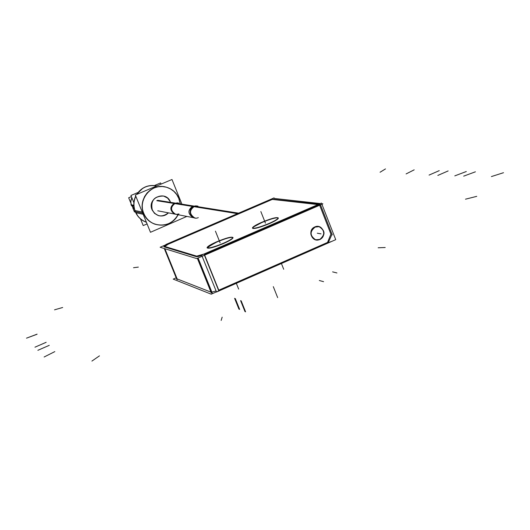 <?xml version="1.0" encoding="UTF-8"?>
<svg xmlns="http://www.w3.org/2000/svg" width="530" height="530" viewBox="0 0 530 530"><rect width="100%" height="100%" fill="white"/><g stroke="black" fill="none" stroke-linecap="round" stroke-linejoin="round"><path stroke-width="0.79" d="M178.782 198.412L180.048 203.275L178.782 198.412C176.093 192.238 171.501 188.388 165.029 186.865C150.838 183.34 137.462 199.856 143.617 213.378C145.876 218.632 149.645 222.242 154.926 224.197C164.896 226.807 172.601 223.64 178.047 214.716C171.515 229.046 148.95 228.251 143.617 213.378L142.438 209.211L142.206 204.865L142.928 200.578L144.577 196.55L147.055 192.993L150.248 190.091L153.992 187.978L158.092 186.772L162.346 186.52L166.546 187.242L170.468 188.899L173.926 191.396L176.742 194.623L178.782 198.412M170.315 201.751L167.593 198.068L163.531 196.02C154.329 195.961 150.5 200.552 152.044 209.794L154.515 213.378L158.251 215.551C162.114 216.584 165.493 215.683 168.374 212.848C161.842 217.744 156.396 216.724 152.044 209.794C146.784 198.114 165.711 189.826 170.315 201.751M156.178 185.871C148.029 184.645 141.57 187.481 136.806 194.384C141.715 187.315 148.34 184.519 156.668 185.977M146.201 222.11L146.353 222.149C141.219 220.242 137.555 216.737 135.362 211.636C133.361 206.448 133.514 201.307 135.806 196.226C133.514 201.307 133.361 206.448 135.362 211.636L142.709 213.186M131.367 205.282L134.362 209.025L131.016 204.229L130.811 200.91L131.877 197.756L130.811 200.91L131.016 204.229L131.367 205.282L133.845 205.759M216.094 290.95L211.861 292.11L216.094 290.95M218.771 290.188L327.54 242.435L330.912 234.101L319.656 205.249L330.912 234.101L327.54 242.435L218.771 290.188M177.146 278.912L211 292.149L177.146 278.912L164.89 248.722L177.146 278.912M252.538 228.165C254.009 229.126 259.521 227.661 269.061 223.773C274.911 221.169 278.005 219.301 278.356 218.168M278.283 217.969C278.535 218.969 275.467 220.904 269.061 223.773L257.931 227.761L253.015 228.523L252.552 228.238L253.552 226.939L261.873 222.527C270.585 218.936 276.05 217.413 278.263 217.949C276.05 217.413 270.585 218.936 261.873 222.527C256.096 225.084 252.989 226.953 252.538 228.119M317.954 204.587L272.294 199.406L168.255 244.217L164.724 246.457L168.255 244.217L272.294 199.406L317.954 204.587M164.121 246.841L196.723 256.772L164.121 246.841M197.571 256.692L201.791 255.46L197.571 256.692M204.461 254.658L319.464 204.752L204.461 254.658M207.164 247.921C208.654 248.842 214.047 247.397 223.342 243.595C205.037 250.041 202.891 249.511 216.902 241.998C225.475 238.46 230.828 236.963 232.948 237.519C230.828 236.963 225.475 238.46 216.902 241.998C210.887 244.674 207.641 246.622 207.157 247.848M232.988 237.559C233.147 238.632 229.927 240.64 223.342 243.595C229.503 240.845 232.743 238.884 233.048 237.705M204.454 255.241L218.559 290.281L204.454 255.241M314.833 226.926C309.321 231.577 309.513 235.857 315.403 239.765L319.742 239.474C325.301 234.71 325.042 230.411 318.967 226.588L314.833 226.926C306.897 230.033 312.064 243.204 319.742 239.474C327.653 236.367 322.518 223.223 314.833 226.926M197.557 258.236L211.285 292.262L197.557 258.236M186.858 216.419L150.48 232.286L135.316 195.013L171.985 179.498L181.671 203.533M135.726 196.027C133.182 201.585 133.169 207.137 135.68 212.676L135.713 212.689M135.839 212.715L143.153 214.286M136.574 194.483L142.815 188.196M144.279 214.524C137.018 200.963 150.507 183.201 165.208 186.885C172.151 188.561 176.881 192.787 179.392 199.571M137.926 216.247L134.792 210.496L142.245 212.046M178.484 197.332L180.24 203.308M178.239 214.749C172.787 223.686 165.075 226.847 155.105 224.243C149.394 222.096 145.478 218.108 143.365 212.278M146.412 222.289C140.788 220.202 136.939 216.293 134.858 210.569M135.753 212.769C133.242 207.23 133.242 201.672 135.759 196.1M136.654 194.45C141.629 187.203 148.36 184.354 156.86 185.898M147.082 223.932L143.213 225.581L140.496 218.91M133.878 202.665L130.943 195.464L137.952 192.503M161.08 184.115L160.603 182.923L154.522 185.493M131.798 197.557L130.566 201.599L131.546 205.766M131.586 205.773L133.878 206.216M134.388 209.125L131.003 204.752L133.818 205.289M134.375 209.092L131.162 204.812M131.407 196.61L128.671 197.769L130.566 202.42M132.719 207.694L134.461 211.98L135.223 211.656M152.382 210.39C150.328 200.897 154.071 196.113 163.618 196.034L167.679 198.081L170.243 201.407M168.46 212.861C165.579 215.703 162.2 216.604 158.338 215.564L154.369 213.179L151.905 209.211M131.566 205.799L130.711 201.725L131.864 197.716M237.46 213.663L192.059 206.369L196.299 205.832M238.606 213.166L193.072 205.931C187.567 209.9 187.58 213.795 193.112 217.625L194.219 217.837M195.842 218.155L194.729 217.936C189.17 214.087 189.157 210.172 194.695 206.19L174.781 203.023C169.554 206.773 169.567 210.463 174.82 214.094L175.874 214.292M197.935 206.09L193.669 206.627L173.814 203.434L177.517 202.857M178.57 203.043L174.536 203.553L156.781 200.698M176.596 214.431L175.543 214.233C170.282 210.595 170.269 206.899 175.503 203.142L157.695 200.314M173.211 279.105L176.179 277.813L173.211 279.105L211.231 294.183L330.872 241.647L211.231 294.183L173.211 279.105M261.012 222.62C270.856 218.512 276.607 216.949 278.263 217.916C277.839 219.142 274.474 221.116 268.173 223.859M269.743 223.176C259.866 227.29 254.102 228.874 252.439 227.92C252.85 226.688 256.222 224.7 262.555 221.951M321.71 203.706L322.902 203.838L196.729 258.594L160.133 247.252L165.983 244.734M274.328 198.458L320.332 203.553M216.035 242.097C225.648 238.076 231.285 236.526 232.948 237.46C232.564 238.725 229.066 240.799 222.441 243.687M224.031 242.998C214.392 247.026 208.734 248.583 207.064 247.676C207.429 246.397 210.94 244.31 217.591 241.422M196.498 256.209L204.182 253.969L219.069 290.93L216.518 292.01L201.625 255.049L321.458 203.063L335.728 239.659L328.534 242.819M219.056 290.897L328.415 242.873M332.217 234.876L320.286 204.282L271.353 199.068M274.096 197.882L165.883 244.489M164.711 248.669L177.285 279.635M163.737 246.278L168.116 243.502M176.788 279.31L164.293 248.537M212.331 293.269L198.101 257.997M163.266 246.013L197.445 256.368M197.352 258.329L211.351 293.03M328.176 242.826L332.091 234.035M314.747 227.151L319.265 226.635C325.466 230.689 325.592 235.042 319.65 239.686M320.411 239.355L315.695 239.818C309.672 235.678 309.613 231.345 315.509 226.82M146.353 222.149C141.219 220.242 137.555 216.737 135.362 211.636M238.076 213.398L157.549 200.539M198.306 217.618C191.303 220.95 186.534 209.092 193.768 206.322L197.524 206.024M178.954 213.935L176.464 214.378L174.045 213.683L172.164 211.973L171.21 209.602L171.356 207.025L172.581 204.765L174.648 203.268L178.206 202.99M175.006 203.321L157.231 200.486L175.006 203.321M281.417 263.509L283.702 269.28M236.334 283.311L238.652 289.102M265.437 223.143L260.846 211.549L265.437 223.143M220.096 242.793L215.432 231.153L220.096 242.793M317.291 233.207L321.048 233.862L317.291 233.207M323.572 281.675L319.318 280.502M448.142 170.932L437.826 175.437L448.142 170.932M37.1 334.152L26.5 338.16L37.007 334.271M239.659 309.44L235.3 298.582M238.944 309.149L234.591 298.31M475.41 171.813L463.677 176.145M385.495 168.911L380.07 172.243M414.188 169.839L406.099 173.926M439.244 170.647L429.068 175.085M466.301 171.521L454.793 175.874M503.5 172.714L491.416 176.569M476.755 196.352L465.499 199.187M385.204 247.51L378.155 247.775M336.934 272.957L332.608 271.87M37.868 350.31L49.257 345.335M245.589 311.852L241.17 300.828M244.999 311.613L240.587 300.609M277.667 297.635L273.301 286.644M221.156 320.425L222.169 317.165M91.915 361.089L99.461 355.855M44.136 357.001L54.815 351.609M34.953 347.19L46.163 342.3M54.53 309.831L62.659 307.493M133.527 267.716L138.343 267.113M195.438 218.075L194.325 217.856C188.945 214.325 188.753 210.476 193.768 206.322M176.232 214.365L175.185 214.16C170.084 210.821 169.905 207.19 174.648 203.268M193.112 217.625L158.066 210.854M194.729 217.936L174.82 214.094M175.543 214.233L157.741 210.794"/></g></svg>
